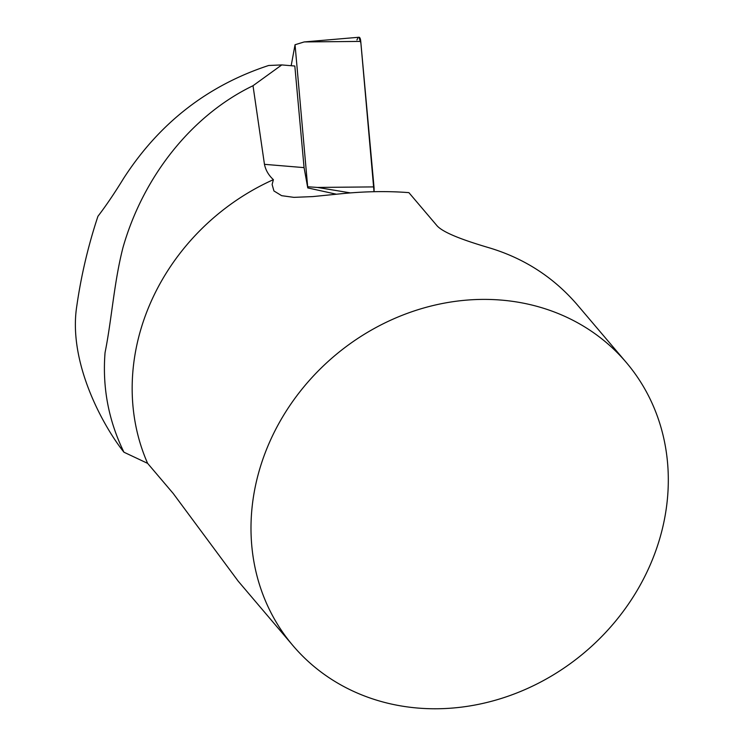 <?xml version="1.0" encoding="UTF-8"?>
<svg xmlns="http://www.w3.org/2000/svg" width="745" height="745" viewBox="0 0 745 745"><rect width="100%" height="100%" fill="white"/><g stroke="black" fill="none" stroke-linecap="round" stroke-linejoin="round"><path stroke-width="1.12" d="M268.666 65.486C207.659 85.507 159.328 123.102 123.679 178.279C114.618 193.048 106.041 205.722 97.93 216.301C88.208 245.682 81.168 275.538 76.819 305.86C67.758 362.582 103.583 426.783 123.949 452.215C108.556 420.683 102.261 387.493 105.054 352.627C111.722 319.521 114.032 282.392 122.953 247.666C142.667 178.279 190.273 116.043 253.011 85.722L281.768 64.927L268.666 65.486M336.433 194.222L307.769 187.917L304.072 167.625L294.824 66.016L281.768 64.927M304.072 167.625L264.456 164.328L253.011 85.722M293.008 645.673L238.195 581.165L173.231 493.497L147.622 463.362A218.676 193.97 -40.4 0 1 273.396 179.657L272.121 184.499L273.937 190.962L281.638 195.674L293.893 197.36L312.695 196.596L344.274 193.439C366.903 191.316 388.443 191.046 408.893 192.638L436.523 225.158C442.996 233.418 469.145 241.892 489.856 248.001C524.648 258.571 553.786 277.503 577.263 304.779L626.294 362.489A218.676 193.97 139.6 0 0 500.118 300.002A218.676 193.97 139.6 0 0 282.858 416.529A218.676 193.97 139.6 0 0 293.008 645.673A218.676 193.97 139.6 0 0 414.499 707.75A218.676 193.97 139.6 0 0 635.159 593.756A218.676 193.97 139.6 0 0 626.294 362.489M264.456 164.328C265.667 170.195 268.647 175.308 273.396 179.657M147.622 463.362L123.949 452.215M307.769 187.917L295.048 44.737L291.174 65.718M295.048 44.737L304.202 41.934L358.969 37.25A10.849 2.719 96.5 0 1 360.748 41.413L373.99 186.902A10.849 2.719 96.5 0 1 374.018 191.698L360.887 43.024L358.932 37.25M307.974 186.781L317.445 187.433L373.99 186.902M356.92 39.969L357.712 38.34M360.748 41.413L304.202 41.934M350.457 192.899L317.445 187.433"/></g></svg>
